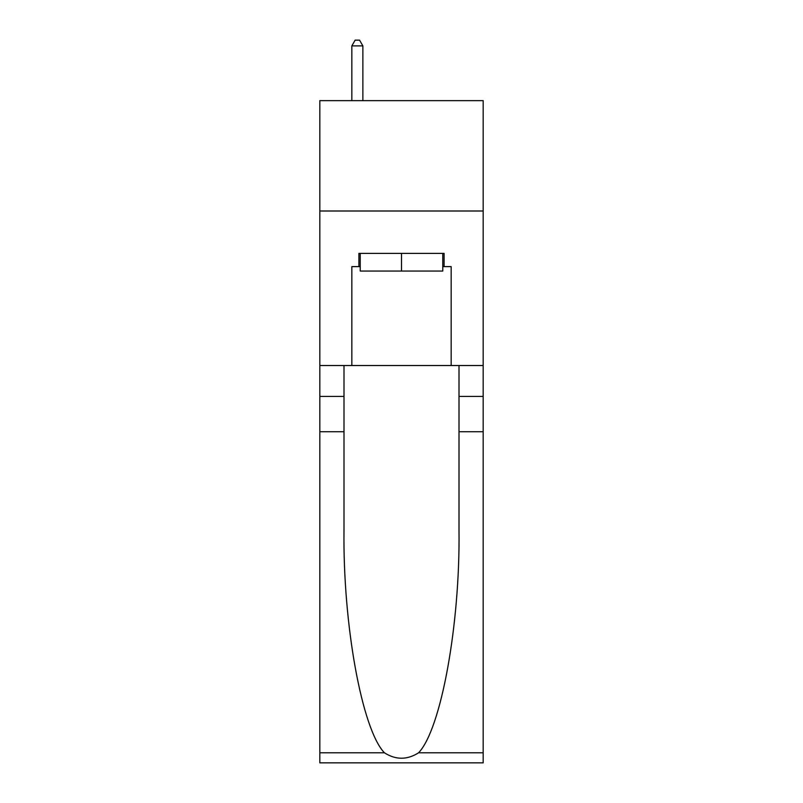 <?xml version="1.0" encoding="UTF-8"?>
<svg xmlns="http://www.w3.org/2000/svg" width="803" height="803" viewBox="0 0 803 803"><rect width="100%" height="100%" fill="white"/><g stroke="black" fill="none" stroke-linecap="round" stroke-linejoin="round"><path stroke-width="1.2" d="M483.175 210.998L483.175 100.636L319.825 100.636L319.825 210.998L483.175 210.998L483.175 365.516L451.166 365.516L451.166 266.626L444.099 266.626L444.099 253.387L358.901 253.387L358.901 266.626L360.226 266.626M442.774 253.387L442.774 271.043L360.226 271.043L360.226 253.387M401.5 253.387L401.5 271.043M418.584 752.782L483.175 752.782L483.175 762.85L319.825 762.85L319.825 431.743L343.995 431.743L343.995 530.181C342.821 624.272 361.912 729.375 384.416 752.782C395.799 760.039 407.181 760.039 418.584 752.782C441.088 729.375 460.179 624.272 459.005 530.181L459.005 365.516M459.005 431.743L483.175 431.743L483.175 365.516M319.825 431.743L319.825 210.998M343.995 365.516L343.995 431.743M483.175 752.782L483.175 431.743M319.825 365.516L351.834 365.516L351.834 266.626L358.901 266.626M351.834 365.516L451.166 365.516M442.774 266.626L444.099 266.626M362.866 100.636L362.866 45.891L351.834 45.891L351.834 100.636M351.834 45.891L355.147 40.15L359.563 40.15L362.866 45.891M459.005 396.421L483.175 396.421M343.995 396.421L319.825 396.421M319.825 752.782L384.416 752.782"/></g></svg>
